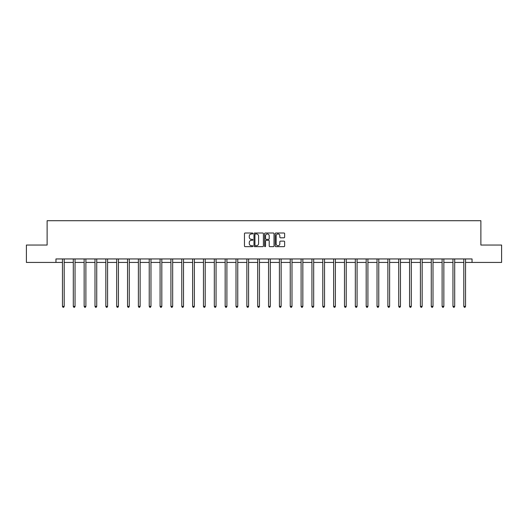 <?xml version="1.0" encoding="UTF-8"?>
<svg xmlns="http://www.w3.org/2000/svg" width="528" height="528" viewBox="0 0 528 528"><rect width="100%" height="100%" fill="white"/><g stroke="black" fill="none" stroke-linecap="round" stroke-linejoin="round"><path stroke-width="0.79" d="M252.872 233.482A0.475 0.475 0 0 0 252.397 233.006L245.144 233.006A0.68 0.68 0 0 0 244.464 233.686L244.464 245.975A0.68 0.68 0 0 0 245.144 246.655L252.397 246.655A0.475 0.475 0 0 0 252.872 246.18A0.475 0.475 0 0 0 252.397 245.698L251.46 245.698A2.185 2.185 0 0 1 249.275 243.514L249.275 242.491A2.185 2.185 0 0 1 251.46 240.306L252.397 240.306A0.475 0.475 0 0 0 252.872 239.831A0.475 0.475 0 0 0 252.397 239.349L251.46 239.349A2.185 2.185 0 0 1 249.275 237.171L249.275 236.141A2.185 2.185 0 0 1 251.46 233.957L252.397 233.957A0.475 0.475 0 0 0 252.872 233.482M283.945 237.818A0.68 0.68 0 0 0 284.632 237.131L284.632 233.686A0.68 0.68 0 0 0 283.945 233.006L275.893 233.006A0.68 0.68 0 0 0 275.213 233.686L275.213 245.975A0.68 0.68 0 0 0 275.893 246.655L283.945 246.655A0.68 0.68 0 0 0 284.632 245.975L284.632 241.811A0.68 0.68 0 0 0 283.945 241.124L280.5 241.124A0.68 0.68 0 0 0 279.82 241.811L279.82 243.877A1.828 1.828 0 0 1 277.992 245.698A1.828 1.828 0 0 1 276.164 243.877L276.164 235.785A1.828 1.828 0 0 1 277.992 233.957A1.828 1.828 0 0 1 279.82 235.785L279.82 237.131A0.68 0.68 0 0 0 280.5 237.818L283.945 237.818M55.955 262.429L26.4 262.429L26.4 245.045L47.124 245.045L47.124 220.711L480.876 220.711L480.876 245.045L501.6 245.045L501.6 262.429L472.045 262.429L472.045 258.951L55.955 258.951L55.955 262.429L62.456 262.429M263.406 233.686A0.68 0.68 0 0 0 262.72 233.006L254.668 233.006A0.68 0.68 0 0 0 253.981 233.686L253.981 245.975A0.68 0.68 0 0 0 254.668 246.655L262.72 246.655A0.68 0.68 0 0 0 263.406 245.975L263.406 233.686M265.28 233.006L273.332 233.006A0.68 0.68 0 0 1 274.019 233.686L274.019 245.975A0.68 0.68 0 0 1 273.332 246.655L269.887 246.655A0.68 0.68 0 0 1 269.207 245.975L269.207 240.992A0.68 0.68 0 0 0 268.521 240.306L266.237 240.306A0.68 0.68 0 0 0 265.551 240.992L265.551 246.18A0.475 0.475 0 0 1 265.076 246.655A0.475 0.475 0 0 1 264.594 246.18L264.594 233.686A0.68 0.68 0 0 1 265.28 233.006M64.192 262.429L73.3 262.429M75.042 262.429L84.15 262.429M85.886 262.429L94.994 262.429M96.736 262.429L105.844 262.429M107.58 262.429L116.688 262.429M118.43 262.429L127.538 262.429M129.274 262.429L138.389 262.429M140.125 262.429L149.233 262.429M150.968 262.429L160.083 262.429M161.819 262.429L170.927 262.429M172.669 262.429L181.777 262.429M183.513 262.429L192.621 262.429M194.363 262.429L203.471 262.429M205.207 262.429L214.315 262.429M216.058 262.429L225.166 262.429M226.901 262.429L236.009 262.429M237.752 262.429L246.86 262.429M248.596 262.429L257.71 262.429M259.446 262.429L268.554 262.429M270.29 262.429L279.404 262.429M281.14 262.429L290.248 262.429M291.991 262.429L301.099 262.429M302.834 262.429L311.942 262.429M313.685 262.429L322.793 262.429M324.529 262.429L333.637 262.429M335.379 262.429L344.487 262.429M346.223 262.429L355.331 262.429M357.073 262.429L366.181 262.429M367.917 262.429L377.032 262.429M378.767 262.429L387.875 262.429M389.611 262.429L398.726 262.429M400.462 262.429L409.57 262.429M411.312 262.429L420.42 262.429M422.156 262.429L431.264 262.429M433.006 262.429L442.114 262.429M443.85 262.429L452.958 262.429M454.7 262.429L463.808 262.429M465.544 262.429L472.045 262.429M255.42 233.957A0.475 0.475 0 0 0 254.938 234.439L254.938 245.223A0.475 0.475 0 0 0 255.42 245.698L256.41 245.698A2.185 2.185 0 0 0 258.588 243.514L258.588 236.141A2.185 2.185 0 0 0 256.41 233.957L255.42 233.957M269.207 235.818A1.828 1.828 0 0 0 267.379 233.996A1.828 1.828 0 0 0 265.551 235.818L265.551 238.669A0.68 0.68 0 0 0 266.237 239.349L268.521 239.349A0.68 0.68 0 0 0 269.207 238.669L269.207 235.818M64.284 258.951L64.244 259.057A0.693 0.693 0 0 0 64.192 259.314L64.192 306.385L62.456 306.385L62.456 259.314A0.693 0.693 0 0 0 62.403 259.057L62.363 258.951M64.192 306.385L63.67 307.289L62.977 307.289L62.456 306.385M75.128 258.951L75.088 259.057A0.693 0.693 0 0 0 75.042 259.314L75.042 306.385L73.3 306.385L73.3 259.314A0.693 0.693 0 0 0 73.253 259.057L73.207 258.951M75.042 306.385L74.521 307.289L73.821 307.289L73.3 306.385M85.978 258.951L85.939 259.057A0.693 0.693 0 0 0 85.886 259.314L85.886 306.385L84.15 306.385L84.15 259.314A0.693 0.693 0 0 0 84.097 259.057L84.058 258.951M85.886 306.385L85.364 307.289L84.671 307.289L84.15 306.385M96.829 258.951L96.782 259.057A0.693 0.693 0 0 0 96.736 259.314L96.736 306.385L94.994 306.385L94.994 259.314A0.693 0.693 0 0 0 94.948 259.057L94.901 258.951M96.736 306.385L96.215 307.289L95.515 307.289L94.994 306.385M107.672 258.951L107.633 259.057A0.693 0.693 0 0 0 107.58 259.314L107.58 306.385L105.844 306.385L105.844 259.314A0.693 0.693 0 0 0 105.791 259.057L105.752 258.951M107.58 306.385L107.059 307.289L106.366 307.289L105.844 306.385M118.523 258.951L118.477 259.057A0.693 0.693 0 0 0 118.43 259.314L118.43 306.385L116.688 306.385L116.688 259.314A0.693 0.693 0 0 0 116.642 259.057L116.602 258.951M118.43 306.385L117.909 307.289L117.209 307.289L116.688 306.385M129.367 258.951L129.327 259.057A0.693 0.693 0 0 0 129.274 259.314L129.274 306.385L127.538 306.385L127.538 259.314A0.693 0.693 0 0 0 127.486 259.057L127.446 258.951M129.274 306.385L128.753 307.289L128.06 307.289L127.538 306.385M140.217 258.951L140.177 259.057A0.693 0.693 0 0 0 140.125 259.314L140.125 306.385L138.389 306.385L138.389 259.314A0.693 0.693 0 0 0 138.336 259.057L138.296 258.951M140.125 306.385L139.603 307.289L138.91 307.289L138.389 306.385M151.061 258.951L151.021 259.057A0.693 0.693 0 0 0 150.968 259.314L150.968 306.385L149.233 306.385L149.233 259.314A0.693 0.693 0 0 0 149.18 259.057L149.14 258.951M150.968 306.385L150.447 307.289L149.754 307.289L149.233 306.385M161.911 258.951L161.872 259.057A0.693 0.693 0 0 0 161.819 259.314L161.819 306.385L160.083 306.385L160.083 259.314A0.693 0.693 0 0 0 160.03 259.057L159.991 258.951M161.819 306.385L161.297 307.289L160.604 307.289L160.083 306.385M172.755 258.951L172.715 259.057A0.693 0.693 0 0 0 172.669 259.314L172.669 306.385L170.927 306.385L170.927 259.314A0.693 0.693 0 0 0 170.881 259.057L170.834 258.951M172.669 306.385L172.148 307.289L171.448 307.289L170.927 306.385M183.605 258.951L183.566 259.057A0.693 0.693 0 0 0 183.513 259.314L183.513 306.385L181.777 306.385L181.777 259.314A0.693 0.693 0 0 0 181.724 259.057L181.685 258.951M183.513 306.385L182.992 307.289L182.299 307.289L181.777 306.385M194.449 258.951L194.41 259.057A0.693 0.693 0 0 0 194.363 259.314L194.363 306.385L192.621 306.385L192.621 259.314A0.693 0.693 0 0 0 192.575 259.057L192.529 258.951M194.363 306.385L193.842 307.289L193.142 307.289L192.621 306.385M205.3 258.951L205.26 259.057A0.693 0.693 0 0 0 205.207 259.314L205.207 306.385L203.471 306.385L203.471 259.314A0.693 0.693 0 0 0 203.419 259.057L203.379 258.951M205.207 306.385L204.686 307.289L203.993 307.289L203.471 306.385M216.15 258.951L216.104 259.057A0.693 0.693 0 0 0 216.058 259.314L216.058 306.385L214.315 306.385L214.315 259.314A0.693 0.693 0 0 0 214.269 259.057L214.229 258.951M216.058 306.385L215.536 307.289L214.837 307.289L214.315 306.385M226.994 258.951L226.954 259.057A0.693 0.693 0 0 0 226.901 259.314L226.901 306.385L225.166 306.385L225.166 259.314A0.693 0.693 0 0 0 225.113 259.057L225.073 258.951M226.901 306.385L226.38 307.289L225.687 307.289L225.166 306.385M237.844 258.951L237.798 259.057A0.693 0.693 0 0 0 237.752 259.314L237.752 306.385L236.009 306.385L236.009 259.314A0.693 0.693 0 0 0 235.963 259.057L235.924 258.951M237.752 306.385L237.23 307.289L236.531 307.289L236.009 306.385M248.688 258.951L248.648 259.057A0.693 0.693 0 0 0 248.596 259.314L248.596 306.385L246.86 306.385L246.86 259.314A0.693 0.693 0 0 0 246.807 259.057L246.767 258.951M248.596 306.385L248.074 307.289L247.381 307.289L246.86 306.385M259.538 258.951L259.499 259.057A0.693 0.693 0 0 0 259.446 259.314L259.446 306.385L257.71 306.385L257.71 259.314A0.693 0.693 0 0 0 257.657 259.057L257.618 258.951M259.446 306.385L258.925 307.289L258.232 307.289L257.71 306.385M270.382 258.951L270.343 259.057A0.693 0.693 0 0 0 270.29 259.314L270.29 306.385L268.554 306.385L268.554 259.314A0.693 0.693 0 0 0 268.501 259.057L268.462 258.951M270.29 306.385L269.768 307.289L269.075 307.289L268.554 306.385M281.233 258.951L281.193 259.057A0.693 0.693 0 0 0 281.14 259.314L281.14 306.385L279.404 306.385L279.404 259.314A0.693 0.693 0 0 0 279.352 259.057L279.312 258.951M281.14 306.385L280.619 307.289L279.926 307.289L279.404 306.385M292.076 258.951L292.037 259.057A0.693 0.693 0 0 0 291.991 259.314L291.991 306.385L290.248 306.385L290.248 259.314A0.693 0.693 0 0 0 290.202 259.057L290.156 258.951M291.991 306.385L291.469 307.289L290.77 307.289L290.248 306.385M302.927 258.951L302.887 259.057A0.693 0.693 0 0 0 302.834 259.314L302.834 306.385L301.099 306.385L301.099 259.314A0.693 0.693 0 0 0 301.046 259.057L301.006 258.951M302.834 306.385L302.313 307.289L301.62 307.289L301.099 306.385M313.771 258.951L313.731 259.057A0.693 0.693 0 0 0 313.685 259.314L313.685 306.385L311.942 306.385L311.942 259.314A0.693 0.693 0 0 0 311.896 259.057L311.85 258.951M313.685 306.385L313.163 307.289L312.464 307.289L311.942 306.385M324.621 258.951L324.581 259.057A0.693 0.693 0 0 0 324.529 259.314L324.529 306.385L322.793 306.385L322.793 259.314A0.693 0.693 0 0 0 322.74 259.057L322.7 258.951M324.529 306.385L324.007 307.289L323.314 307.289L322.793 306.385M335.471 258.951L335.425 259.057A0.693 0.693 0 0 0 335.379 259.314L335.379 306.385L333.637 306.385L333.637 259.314A0.693 0.693 0 0 0 333.59 259.057L333.551 258.951M335.379 306.385L334.858 307.289L334.158 307.289L333.637 306.385M346.315 258.951L346.276 259.057A0.693 0.693 0 0 0 346.223 259.314L346.223 306.385L344.487 306.385L344.487 259.314A0.693 0.693 0 0 0 344.434 259.057L344.395 258.951M346.223 306.385L345.701 307.289L345.008 307.289L344.487 306.385M357.166 258.951L357.119 259.057A0.693 0.693 0 0 0 357.073 259.314L357.073 306.385L355.331 306.385L355.331 259.314A0.693 0.693 0 0 0 355.285 259.057L355.245 258.951M357.073 306.385L356.552 307.289L355.852 307.289L355.331 306.385M368.009 258.951L367.97 259.057A0.693 0.693 0 0 0 367.917 259.314L367.917 306.385L366.181 306.385L366.181 259.314A0.693 0.693 0 0 0 366.128 259.057L366.089 258.951M367.917 306.385L367.396 307.289L366.703 307.289L366.181 306.385M378.86 258.951L378.82 259.057A0.693 0.693 0 0 0 378.767 259.314L378.767 306.385L377.032 306.385L377.032 259.314A0.693 0.693 0 0 0 376.979 259.057L376.939 258.951M378.767 306.385L378.246 307.289L377.553 307.289L377.032 306.385M389.704 258.951L389.664 259.057A0.693 0.693 0 0 0 389.611 259.314L389.611 306.385L387.875 306.385L387.875 259.314A0.693 0.693 0 0 0 387.823 259.057L387.783 258.951M389.611 306.385L389.09 307.289L388.397 307.289L387.875 306.385M400.554 258.951L400.514 259.057A0.693 0.693 0 0 0 400.462 259.314L400.462 306.385L398.726 306.385L398.726 259.314A0.693 0.693 0 0 0 398.673 259.057L398.633 258.951M400.462 306.385L399.94 307.289L399.247 307.289L398.726 306.385M411.398 258.951L411.358 259.057A0.693 0.693 0 0 0 411.312 259.314L411.312 306.385L409.57 306.385L409.57 259.314A0.693 0.693 0 0 0 409.523 259.057L409.477 258.951M411.312 306.385L410.791 307.289L410.091 307.289L409.57 306.385M422.248 258.951L422.209 259.057A0.693 0.693 0 0 0 422.156 259.314L422.156 306.385L420.42 306.385L420.42 259.314A0.693 0.693 0 0 0 420.367 259.057L420.328 258.951M422.156 306.385L421.634 307.289L420.941 307.289L420.42 306.385M433.099 258.951L433.052 259.057A0.693 0.693 0 0 0 433.006 259.314L433.006 306.385L431.264 306.385L431.264 259.314A0.693 0.693 0 0 0 431.218 259.057L431.171 258.951M433.006 306.385L432.485 307.289L431.785 307.289L431.264 306.385M443.942 258.951L443.903 259.057A0.693 0.693 0 0 0 443.85 259.314L443.85 306.385L442.114 306.385L442.114 259.314A0.693 0.693 0 0 0 442.061 259.057L442.022 258.951M443.85 306.385L443.329 307.289L442.636 307.289L442.114 306.385M454.793 258.951L454.747 259.057A0.693 0.693 0 0 0 454.7 259.314L454.7 306.385L452.958 306.385L452.958 259.314A0.693 0.693 0 0 0 452.912 259.057L452.872 258.951M454.7 306.385L454.179 307.289L453.479 307.289L452.958 306.385M465.637 258.951L465.597 259.057A0.693 0.693 0 0 0 465.544 259.314L465.544 306.385L463.808 306.385L463.808 259.314A0.693 0.693 0 0 0 463.756 259.057L463.716 258.951M465.544 306.385L465.023 307.289L464.33 307.289L463.808 306.385"/></g></svg>

